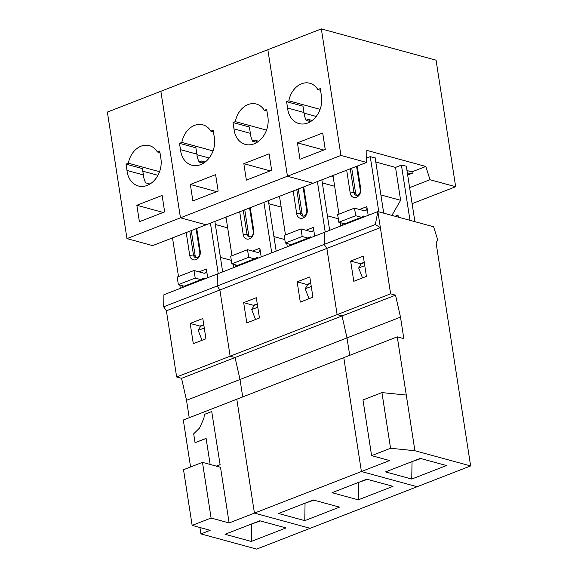 <?xml version="1.0" encoding="UTF-8"?>
<svg xmlns="http://www.w3.org/2000/svg" width="578" height="578" viewBox="0 0 578 578"><rect width="100%" height="100%" fill="white"/><g stroke="black" fill="none" stroke-linecap="round" stroke-linejoin="round"><path stroke-width="0.87" d="M406.283 395.056L414.903 450.732L390.555 448.268L381.935 392.592L406.283 395.056L397.267 336.844L236.792 399.225L254.428 513.112L310.148 528.306L256.661 549.1L200.934 533.906L199.945 527.526M242.717 396.92L240.022 379.5L235.051 357.544L230.138 356.2L337.119 314.613L342.031 315.956L347.002 337.913L349.704 355.333L347.002 337.913L400.496 317.12L395.525 295.163L390.612 293.819L380.36 227.616L375.332 224.524L377.875 211.57L217.4 273.95L217.162 286.009L219.886 289.997L230.138 356.2L235.051 357.544L342.031 315.956L347.002 337.913L240.022 379.5L242.717 396.92M190.335 184.469L192.879 200.92L218.152 191.094L215.608 174.643L190.335 184.469L216.699 191.658M273.921 236.597L284.802 239.567M268.828 203.702L281.161 207.061M287.439 176.232L180.459 217.819L160.865 91.281L107.371 112.074L126.965 238.613L180.459 217.819L160.865 91.281L267.852 49.694L287.439 176.232L267.852 49.694L321.339 28.9L436.072 60.184L455.659 186.723L429.996 179.729L425.841 166.471L366.835 150.381L366.596 162.44L340.933 155.439L287.439 176.232L313.11 183.233L287.439 176.232M126.965 238.613L152.628 245.614L206.122 224.82L180.459 217.819L206.122 224.82L366.596 162.44M209.164 158.018L196.932 154.687L209.164 158.018M226.171 218.166L224.445 217.696L226.171 218.166M257.022 142.202A20.23 15.714 -74.7 0 0 255.115 140.273M252.535 140.96L254.638 140.143L258.669 141.242M256.625 142.354L257.745 141.921M213.036 150.916L181.86 142.419L179.505 143.337L195.891 147.802L196.874 154.131L180.481 149.659L179.505 143.337M196.874 154.131A21.617 16.791 -74.7 0 0 199.208 162.078L203.449 163.234M180.481 149.659A21.617 16.791 -74.7 0 0 191.831 165.192A21.617 16.791 -74.7 0 0 209.084 158.119A21.617 16.791 -74.7 0 0 214.178 136.56L213.195 130.238L210.84 131.148A20.23 15.714 -74.7 0 0 202.842 124.826A20.23 15.714 -74.7 0 0 181.86 142.419M243.829 163.675L246.373 180.126L271.646 170.3L269.095 153.849L243.829 163.675L270.193 170.864M264.334 110.355A20.23 15.714 -74.7 0 0 256.336 104.033A20.23 15.714 -74.7 0 0 235.354 121.626L232.992 122.543L233.974 128.865A21.617 16.791 -74.7 0 0 245.325 144.399A21.617 16.791 -74.7 0 0 262.571 137.326A21.617 16.791 -74.7 0 0 267.672 115.766L266.689 109.444L264.334 110.355L266.942 111.07M213.448 131.863L210.84 131.148M266.523 130.122L235.354 121.626M256.943 142.441L252.702 141.285A21.617 16.791 -74.7 0 1 250.361 133.337L249.385 127.008L232.992 122.543M249.595 207.921L253.287 231.727A4.046 3.143 105.3 0 1 249.06 236.857A4.046 3.143 105.3 0 1 246.965 234.184L243.28 210.378M239.697 211.772L243.222 234.56A6.741 5.238 -74.7 0 0 249.465 238.837A6.741 5.238 -74.7 0 0 253.749 230.463L253.287 231.727M244.761 209.8L248.605 234.632L246.965 234.184L243.222 234.56M249.92 236.937A4.046 3.143 105.3 0 1 248.605 234.632M250.223 207.675L253.749 230.463M226.005 217.09L231.988 255.743M233.302 264.24L233.815 267.571M268.351 200.631L276.168 251.105M263.915 202.358L271.725 252.832M257.774 307.221L251.697 309.584L255.527 319.497M257.304 304.209L254.19 305.422L251.697 309.584M247.521 249.703L230.673 256.249L231.85 263.843L248.699 257.297L247.521 249.703L257.355 252.384A5.397 2.948 -111.2 0 0 258.525 252.348A5.397 2.948 -111.2 0 0 259.847 248.215L261.198 256.928M248.699 257.297L254.465 258.872L237.616 265.418L231.85 263.843M254.465 258.872L256.748 257.6L256.899 258.597M381.935 392.592L362.984 399.962L371.603 455.637L389.63 460.55L361.409 471.525L343.78 357.637L361.409 471.525L417.135 486.719L310.148 528.306L254.428 513.112L229.126 522.946L211.093 518.033L192.142 525.395L183.522 469.719L202.473 462.349L211.093 518.033M256.307 297.735L259.443 317.979L246.806 322.892L243.67 302.648L256.307 297.735M375.332 224.524L324.15 244.422L324.388 232.363L324.15 244.422L217.162 286.009L217.4 273.95L163.906 294.744L163.675 306.802L166.392 310.791L326.866 248.41L337.119 314.613L342.031 315.956L395.525 295.163M309.794 276.941L312.929 297.186L300.293 302.099L297.157 281.854L309.794 276.941M414.903 450.732L470.629 465.926L417.135 486.719L361.409 471.525L254.428 513.112L236.792 399.225L183.305 420.018L190.574 466.981M339.517 507.13L304.772 520.641L278.545 513.488L313.298 499.984L339.517 507.13M393.011 486.336L358.266 499.847L332.039 492.694L366.792 479.191L393.011 486.336M257.253 303.847L253.467 305.314L243.67 302.648M237.038 265.259L235.687 265.786L235.838 266.783M253.467 305.314L253.634 306.354M258.344 258.034L256.748 257.6M313.89 500.143L304.519 503.395M304.772 520.641L305.054 503.185M470.629 465.926L436.087 242.811L437.756 240.014L433.601 226.764L377.875 211.57L380.36 227.616L326.866 248.41L324.15 244.422L326.866 248.41L337.119 314.613L390.612 293.819M327.415 215.804L338.289 218.773M322.322 182.908L334.655 186.268M333.152 176.579L331.432 176.109L333.152 176.579M310.516 121.409A20.23 15.714 -74.7 0 0 308.601 119.48M306.138 120.123L308.132 119.35L312.207 120.462M310.234 121.517L311.347 121.084M250.361 133.337L233.974 128.865M316.209 116.453L304.042 113.136L316.209 116.453M303.089 187.127L306.774 210.934A4.046 3.143 105.3 0 1 302.554 216.064A4.046 3.143 105.3 0 1 300.459 213.39L296.774 189.584M293.183 190.978L296.716 213.766A6.741 5.238 -74.7 0 0 302.959 218.043A6.741 5.238 -74.7 0 0 307.243 209.669L306.774 210.934M298.255 189.006L302.099 213.838L300.459 213.39L296.716 213.766M303.414 216.143A4.046 3.143 105.3 0 1 302.099 213.838M303.717 186.882L307.243 209.669M279.499 196.296L285.481 234.95M286.796 243.446L287.309 246.777M321.845 179.837L329.662 230.311M317.401 181.564L325.219 232.038M311.267 286.428L305.191 288.79L309.02 298.703M310.798 283.415L307.684 284.629L305.191 288.79M301.015 228.91L284.166 235.456L285.337 243.049L302.186 236.503L301.015 228.91L310.848 231.59A5.397 2.948 -111.2 0 0 312.019 231.554A5.397 2.948 -111.2 0 0 313.341 227.421L314.685 236.135M302.186 236.503L307.958 238.078L291.11 244.624L285.337 243.049M307.958 238.078L310.234 236.807L310.393 237.804M310.74 283.054L306.961 284.521L297.157 281.854M290.532 244.465L289.173 244.993L289.332 245.99M306.961 284.521L307.12 285.561M311.831 237.24L310.234 236.807M367.384 479.35L358.006 482.601M358.266 499.847L358.548 482.392M189.223 417.713L186.528 400.294L181.557 378.337L176.644 376.993L230.138 356.2L219.886 289.997L217.162 286.009L163.675 306.802M166.392 310.791L176.644 376.993M200.934 533.906L210.168 530.315L192.142 525.395M286.031 527.924L251.278 541.434L225.059 534.282L259.804 520.778L286.031 527.924M202.813 318.529L205.949 338.773L193.312 343.686L190.176 323.442L202.813 318.529M203.535 162.996A20.23 15.714 -74.7 0 0 201.621 161.067M157.939 175.307L142.802 171.175M220.435 257.391L231.308 260.36M136.841 205.262L139.392 221.714L164.658 211.888L162.115 195.436L136.841 205.262L163.213 212.451M215.341 224.495L227.674 227.855M172.678 238.96L170.958 238.49M199.042 161.753L201.144 160.937L205.183 162.035M203.138 163.148L204.251 162.714M159.542 171.709L128.367 163.213L126.011 164.13L142.398 168.595L143.38 174.924L126.987 170.452L126.011 164.13M143.38 174.924A21.617 16.791 -74.7 0 0 145.714 182.872L149.962 184.028M126.987 170.452A21.617 16.791 -74.7 0 0 138.337 185.986A21.617 16.791 -74.7 0 0 155.59 178.913A21.617 16.791 -74.7 0 0 160.684 157.353L159.709 151.031L157.346 151.942A20.23 15.714 -74.7 0 0 149.348 145.62A20.23 15.714 -74.7 0 0 128.367 163.213M159.954 152.657L157.346 151.942M196.108 228.715L199.793 252.521A4.046 3.143 105.3 0 1 195.566 257.651A4.046 3.143 105.3 0 1 193.471 254.977L189.786 231.171M186.203 232.566L189.729 255.353A6.741 5.238 -74.7 0 0 195.971 259.63A6.741 5.238 -74.7 0 0 200.263 251.257L199.793 252.521M191.267 230.593L195.111 255.425L193.471 254.977L189.729 255.353M196.426 257.73A4.046 3.143 105.3 0 1 195.111 255.425M196.73 228.469L200.263 251.257M172.511 237.883L178.494 276.537M179.816 285.033L180.329 288.364M214.864 221.425L222.674 271.898M210.421 223.151L218.238 273.625M204.28 328.015L198.203 330.378L202.04 340.29M203.817 325.002L200.696 326.216L198.203 330.378M194.027 270.497L177.179 277.043L178.356 284.636L195.205 278.09L194.027 270.497L203.861 273.177A5.397 2.948 -111.2 0 0 205.031 273.141A5.397 2.948 -111.2 0 0 206.353 269.008L207.704 277.722M195.205 278.09L200.971 279.665L184.122 286.211L178.356 284.636M200.971 279.665L203.254 278.394L203.405 279.391M220.117 464.741L211.721 411.543L220.117 464.741L216.447 466.164M216.288 466.121L219.951 464.69M211.721 411.543L204.352 414.412L203.947 418.089L199.612 427.987L193.681 433.818L195.053 442.676L206.108 438.377L210.139 464.445M206.122 438.485L195.053 442.676M202.473 462.349L220.507 467.27L229.126 522.946M203.759 324.641L199.981 326.108L190.176 323.442M183.544 286.052L182.193 286.58L182.345 287.577M199.981 326.108L200.14 327.148M204.85 278.827L203.254 278.394M260.396 520.937L251.025 524.188M251.278 541.434L251.56 523.979M181.557 378.337L235.051 357.544L240.022 379.5L186.528 400.294M310.545 121.604L306.304 120.441A21.617 16.791 -74.7 0 1 303.97 112.5L302.988 106.171L286.601 101.699L288.841 100.832A20.23 15.714 -74.7 0 1 309.822 83.239A20.23 15.714 -74.7 0 1 317.821 89.561L320.291 88.6L321.274 94.929A21.617 16.791 -74.7 0 1 316.18 116.489A21.617 16.791 -74.7 0 1 298.927 123.562A21.617 16.791 -74.7 0 1 287.577 108.028L286.601 101.699M363.287 256.148L366.423 276.392L353.787 281.305L350.651 261.061L363.287 256.148M364.234 262.26L360.455 263.727L350.651 261.061M360.455 263.727L360.614 264.767M340.933 155.439L321.339 28.9M297.432 142.838L299.982 159.282L325.248 149.464L322.705 133.012L297.432 142.838L323.803 150.027M365.325 216.447L363.728 216.013L361.445 217.285L355.68 215.71L338.831 222.255L337.653 214.662L354.502 208.116L364.335 210.797A5.397 2.948 -111.2 0 0 365.506 210.76A5.397 2.948 -111.2 0 0 366.835 206.628L368.179 215.341M363.88 217.01L363.728 216.013M344.026 223.672L342.667 224.199L342.819 225.196M338.831 222.255L344.604 223.831L361.445 217.285M355.68 215.71L354.502 208.116M332.986 175.502L338.968 214.156M340.29 222.653L340.803 225.984M375.173 157.982L370.252 156.624L378.8 211.823M356.583 166.334L360.267 190.14A4.046 3.143 105.3 0 1 356.041 195.27A4.046 3.143 105.3 0 1 353.953 192.597L350.261 168.79M357.204 166.088L360.737 188.876A6.741 5.238 105.3 0 1 356.445 197.25A6.741 5.238 105.3 0 1 350.203 192.973L346.677 170.185M356.901 195.35A4.046 3.143 105.3 0 1 355.586 193.045L353.953 192.597L350.203 192.973M351.742 168.212L355.586 193.045M383.713 213.159L375.122 157.671M287.577 108.028L303.97 112.5M409.975 220.319L401.428 165.12L406.298 166.175M406.977 170.532L411.919 171.883L412.338 173.205L407.671 175.026M410.886 173.776L407.324 172.8M391.898 215.392L400.626 200.313L395.533 167.41L375.801 162.035M380.895 194.938L400.626 200.313M406.341 166.464L414.888 221.663M397.267 336.844L403.827 338.629L400.496 317.12M390.555 448.268L371.603 455.637M446.505 465.543L411.753 479.054L385.533 471.901L420.278 458.397L446.505 465.543M420.871 458.556L411.5 461.808M411.753 479.054L412.035 461.598M395.092 216.266L398.004 215.132L398.314 217.14M401.428 165.12L395.533 167.41M364.754 265.634L358.678 267.997L362.514 277.91M364.292 262.622L361.178 263.835L358.678 267.997M370.252 156.624L366.683 158.011M425.841 166.471L411.919 171.883M409.621 187.648L429.996 179.729M455.659 186.723L412.1 203.658M320.104 109.358L288.841 100.832M320.559 90.312L317.821 89.561M259.847 248.215L252.521 251.069M313.341 227.421L306.008 230.275M206.353 269.008L199.027 271.862M366.835 206.628L359.502 209.482M360.737 188.876L360.267 190.14"/></g></svg>
